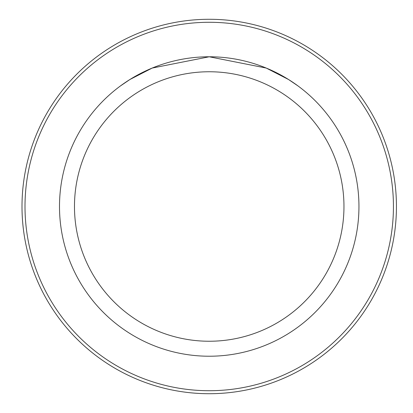 <?xml version="1.0" encoding="UTF-8"?>
<svg xmlns="http://www.w3.org/2000/svg" width="413" height="413" viewBox="0 0 413 413"><rect width="100%" height="100%" fill="white"/><g stroke="black" fill="none" stroke-linecap="round" stroke-linejoin="round"><path stroke-width="0.62" d="M25.002 206.5A184.219 184.219 0 0 0 301.33 366.037A184.219 184.219 0 0 0 301.33 46.963A184.219 184.219 0 0 0 25.002 206.5M22.003 206.5A187.213 187.213 0 0 1 302.827 44.367A187.213 187.213 0 0 1 302.827 368.633A187.213 187.213 0 0 1 22.003 206.5M59.498 206.5A149.723 149.723 0 0 1 284.082 76.833A149.723 149.723 0 0 1 284.082 336.167A149.723 149.723 0 0 1 59.498 206.5M74.474 206.5A134.746 134.746 0 0 1 276.591 89.807A134.746 134.746 0 0 1 276.591 323.193A134.746 134.746 0 0 1 74.474 206.5M297.928 85.883L288.517 79.497L266.266 68.068L209.231 56.777L152.216 68.052L129.935 79.492L120.513 85.883L129.925 79.497L152.175 68.068L209.21 56.777L266.22 68.052L288.506 79.492L297.928 85.883"/></g></svg>
